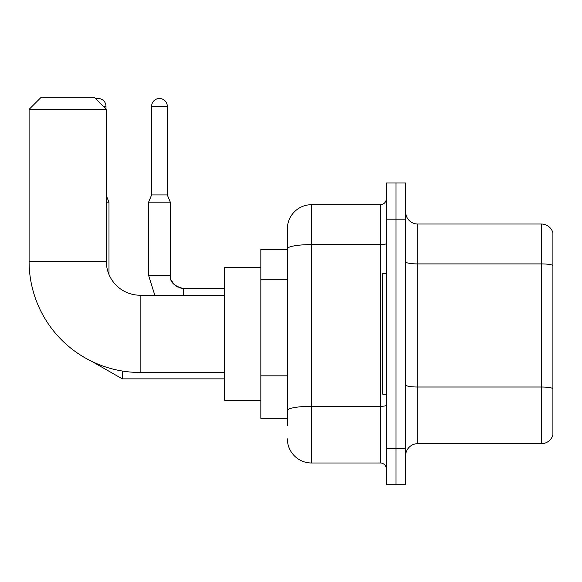 <?xml version="1.0" encoding="UTF-8"?>
<svg xmlns="http://www.w3.org/2000/svg" width="582" height="582" viewBox="0 0 582 582"><rect width="100%" height="100%" fill="white"/><g stroke="black" fill="none" stroke-linecap="round" stroke-linejoin="round"><path stroke-width="0.87" d="M287.377 425.573L287.377 248.79L287.377 249.358L260.831 249.358L260.831 418.327L287.377 418.327M386.346 448.504L386.346 484.711L396 484.711L396 448.504L396 484.711L405.654 484.711L405.654 448.504L396 448.504L396 219.188L396 448.504L386.346 448.504L386.346 219.188L396 219.188L396 182.981L396 219.188L405.654 219.188L405.654 448.504M405.654 219.188L405.654 182.981L386.346 182.981L386.346 219.188M386.346 243.552A6.031 1.048 0 0 1 380.308 244.6L311.516 244.6A24.138 4.19 180 0 0 287.377 248.79L287.377 228.842A24.138 24.138 0 0 1 311.516 204.704L311.516 462.988L380.308 462.988L380.308 204.704A6.031 6.031 0 0 0 386.346 198.673M311.516 204.704L380.308 204.704M287.377 414.711L287.377 410.514A24.138 4.19 180 0 1 311.516 406.323L380.308 406.323A6.031 1.048 0 0 0 386.346 405.276M287.377 228.842L287.377 242.119M386.346 469.019A6.031 6.031 0 0 0 380.308 462.988M311.516 462.988A24.138 24.138 0 0 1 287.377 438.85M405.654 455.742A12.069 12.069 0 0 1 417.723 443.673L541.311 443.673L541.311 224.019L417.723 224.019A12.069 12.069 0 0 1 405.654 211.95A12.069 12.069 0 0 0 417.723 224.019L417.723 443.673M552.9 232.705A12.069 12.069 0 0 0 541.311 224.019A12.069 12.069 0 0 1 552.9 232.705L552.9 434.987A12.069 12.069 0 0 1 541.311 443.673M552.9 265.588L552.9 388.521A12.069 2.095 180 0 0 541.311 387.015L417.723 387.015A12.069 2.095 -0 0 1 405.654 384.92M224.623 372.465L140.138 372.465A111.038 111.038 0 0 1 29.1 261.427L29.1 109.358L41.169 97.289L94.277 97.289L106.346 109.358L29.1 109.358M140.138 372.465L140.138 295.227A33.792 33.792 0 0 1 106.346 261.427L106.346 109.358M260.831 267.465L224.623 267.465L224.623 400.227L260.831 400.227M386.346 273.496L382.723 273.496L382.723 394.189L386.346 394.189M95.826 98.845A7.842 7.842 0 0 1 105.982 106.346L105.982 108.994M108.994 274.558L108.994 202.172L106.346 202.172M167.289 194.926L151.604 194.926L151.604 106.346A7.842 7.842 0 0 1 159.446 98.496A7.842 7.842 0 0 1 167.289 106.346L167.289 194.926L170.308 202.172L148.585 202.172L148.585 275.308L170.286 275.308M287.377 279.28L260.831 279.28M287.377 375.834L260.831 375.834M552.9 265.421A12.069 2.095 180 0 0 541.311 263.908L417.723 263.908A12.069 2.095 0 0 1 405.654 261.813M29.1 261.427L106.346 261.427M92.051 361.517L122.271 378.86L92.051 361.517L122.271 378.86L92.051 361.517L122.271 378.86L92.051 361.517L122.271 378.86L92.051 361.517L122.271 378.86L92.051 361.517L122.271 378.86L122.271 371.018M103.327 106.346L105.982 106.346M151.604 106.346L167.289 106.346M170.315 275.752L170.308 275.308C169.58 281.746 174.003 286.177 183.585 288.585C174.003 286.177 169.58 281.746 170.308 275.308C169.58 281.746 174.003 286.177 183.585 288.585C174.003 286.177 169.58 281.746 170.308 275.308C169.58 281.746 174.003 286.177 183.585 288.585C174.003 286.177 169.58 281.746 170.308 275.308C169.58 281.746 174.003 286.177 183.585 288.585C174.003 286.177 169.58 281.746 170.308 275.308C169.58 281.746 174.003 286.177 183.585 288.585L183.585 295.227M224.623 295.227L140.138 295.227M224.623 378.86L122.271 378.86M106.346 195.799L108.994 202.172M148.585 275.308L154.805 295.227M171.203 280.095L174.214 284.714M175.175 285.587L177.277 286.991M178.805 287.697L183.585 288.585C174.003 286.177 169.58 281.746 170.308 275.308L170.308 202.172M224.623 288.585L183.585 288.585M151.604 194.926L148.585 202.172"/></g></svg>

